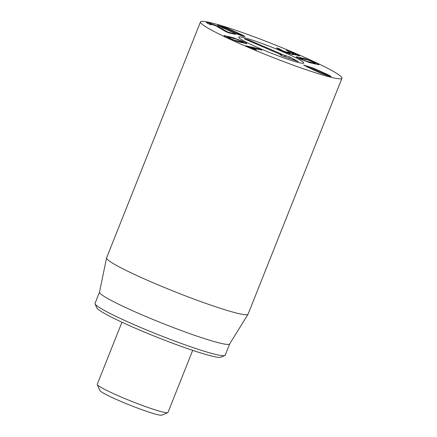 <?xml version="1.0" encoding="UTF-8"?>
<svg xmlns="http://www.w3.org/2000/svg" width="437" height="437" viewBox="0 0 437 437"><rect width="100%" height="100%" fill="white"/><g stroke="black" fill="none" stroke-linecap="round" stroke-linejoin="round"><path stroke-width="0.66" d="M307.686 66.419C306.632 66.178 306.725 66.375 307.965 67.008L322.501 73.553L327.029 75.131C328.083 75.372 327.99 75.175 326.75 74.541L312.215 67.997L307.686 66.419L306.965 66.358L306.758 66.877M307.965 67.008L307.823 67.369M322.501 73.553L322.391 73.837M327.029 75.131L327.75 75.191L327.537 75.732M313.324 68.123L329.072 75.213L331.06 76.486L329.782 76.371L321.392 73.427L313.214 69.816L303.655 65.064L313.324 68.123L313.203 68.418M329.072 75.213L328.722 76.093M240.836 35.124C241.89 35.37 241.798 35.173 240.552 34.539L226.016 27.995L221.493 26.417C220.439 26.176 220.532 26.373 221.772 27.007L236.308 33.551L241.557 35.189L241.344 35.73M236.308 33.551L236.193 33.835M221.772 27.007L221.625 27.367M221.493 26.417L220.767 26.351L220.565 26.87M242.879 35.211L244.867 36.484L243.589 36.364L235.199 33.425L219.45 26.335L217.457 25.056L218.74 25.177L227.125 28.121L242.879 35.211L242.524 36.091M227.125 28.121L227.011 28.416M210.246 23.806C209.121 23.56 209.35 23.827 210.929 24.598L208.547 23.882L206.28 22.467L207.548 22.577C210.388 23.308 213.879 24.592 218.025 26.439L227.486 31.939L234.691 33.911L235.226 34.337L228.715 32.824L225.099 31.267L216.228 26.018L210.246 23.806L209.531 23.74L209.328 24.243M234.691 33.911L234.582 34.184M235.499 34.365L235.226 34.337M227.486 31.939L227.322 32.36M227.42 31.906L227.251 32.327M222.482 28.744L222.209 29.432M207.548 22.577L207.285 23.232M211.29 24.936L210.842 24.811M276.654 47.928L279.221 48.736L282.701 50.741L289.338 53.183C290.845 53.505 290.239 53.041 287.513 51.795L295.445 54.505C296.772 54.794 296.237 54.39 293.828 53.292L286.202 50.118L295.527 53.707L299.689 55.985L292.544 53.844L293.609 54.652L292.408 54.559C289.529 53.827 285.765 52.435 281.117 50.375C277.61 48.769 276.151 47.933 276.741 47.879L276.687 48.026M292.506 53.838L292.233 54.521M295.527 53.707L295.396 54.041M295.936 55.1L296.149 54.565L295.445 54.505L295.297 54.876M289.097 52.161L288.972 52.484M289.922 53.844L290.157 53.254L289.338 53.183L289.174 53.593M282.701 50.741L282.592 51.025M280.024 49.217L279.806 49.774M279.221 48.736L278.97 49.376M277.009 47.912L276.889 48.212M299.711 58.094L301.951 59.405L306.993 61.371L315.476 63.343L313.242 62.032L308.194 60.066L299.711 58.094L299.432 58.618M306.993 61.371L306.867 61.693M315.263 64.048L315.563 63.305L315.203 64.037M296.226 56.761L305.61 58.826L314.848 62.404C318.191 63.917 319.496 64.698 318.77 64.747L309.582 62.611L300.345 59.033C297.002 57.52 295.691 56.739 296.417 56.69L296.319 56.936M305.61 58.826L305.408 59.334M258.617 48.742L261.583 50.075L250.538 47.507L256.481 50.053L246.878 46.36C245.911 45.918 245.709 45.759 246.282 45.874L258.617 48.742L258.382 49.332M254.897 49.195L254.787 49.468M250.609 47.54L250.499 47.813M250.538 47.507L250.428 47.786M261.878 50.097L261.583 50.075M243.038 42.968L243.311 42.28L241.077 40.963L236.035 39.002L231.386 37.833L227.551 37.03L229.786 38.341L234.827 40.308L243.398 42.242L243.103 42.984M227.551 37.03L227.273 37.555M234.827 40.308L234.702 40.63M233.445 37.757L242.682 41.34C246.026 42.848 247.331 43.634 246.605 43.684L237.417 41.548L228.18 37.97C224.837 36.457 223.531 35.676 224.257 35.621L233.445 37.757L233.243 38.27M235.548 41.788A76.136 6.238 -158.3 0 1 200.479 21.926A76.136 6.238 -158.3 0 1 273.529 44.279A76.136 6.238 -158.3 0 1 341.963 78.228A76.136 6.238 -158.3 0 1 235.548 41.788M287.633 53.893A35.026 2.868 -158.3 0 1 303.764 63.026A35.026 2.868 -158.3 0 1 270.164 52.746A35.026 2.868 -158.3 0 1 238.684 37.129A35.026 2.868 -158.3 0 1 287.633 53.893M95.08 303.901L96.785 307.823A67.003 5.49 21.7 0 0 127.599 324.795A67.003 5.49 21.7 0 0 220.871 357.198L224.804 355.521A70.046 5.741 -158.3 0 1 127.298 321.643A70.046 5.741 -158.3 0 1 95.08 303.901A70.046 5.741 -158.3 0 1 95.037 303.371L99.51 292.129M229.676 343.93L225.202 355.172A70.046 5.741 -158.3 0 1 224.804 355.521M248.036 314.236L229.649 343.963A70.046 5.741 -158.3 0 1 162.482 323.325A70.046 5.741 -158.3 0 1 99.499 292.173L106.568 257.939A76.136 6.238 21.7 0 0 141.659 277.714A76.136 6.238 21.7 0 0 248.036 314.236A76.136 6.238 21.7 0 0 248.079 314.154L341.963 78.228M200.479 21.926L106.595 257.852A76.136 6.238 21.7 0 0 106.568 257.939M281.597 54.953L244.185 38.773L248.445 39.887L284.449 55.319L289.616 56.93L298.345 61.644L282.755 56.051L280.051 54.783L281.597 54.953L281.57 55.581M284.449 55.319L284.181 56.575M282.149 51.484A35.026 2.868 -158.3 0 1 303.764 63.026A35.026 2.868 -158.3 0 1 270.164 52.746A35.026 2.868 -158.3 0 1 238.684 37.129A35.026 2.868 -158.3 0 1 282.149 51.484M192.695 350.365L167.994 412.441A38.068 3.119 -158.3 0 1 167.781 412.632A38.068 3.119 -158.3 0 1 114.784 394.218A38.068 3.119 -158.3 0 1 97.276 384.576A38.068 3.119 -158.3 0 1 97.249 384.287L121.956 322.211M97.276 384.576L99.833 390.459A33.502 2.748 21.7 0 0 115.242 398.948A33.502 2.748 21.7 0 0 161.876 415.15L167.781 412.632M315.011 70.231L314.88 70.565M321.523 71.744L321.392 72.078M228.797 30.219L228.666 30.552M235.303 31.732L235.172 32.065M232.473 33.097L232.255 33.644M218.025 26.439L217.877 26.799M288.89 52.069L288.764 52.38M311.636 62.535L311.406 63.125M300.487 57.515L300.23 58.159M261.015 49.616L260.894 49.916M239.46 41.471L239.225 42.056M228.305 36.446L228.054 37.09M289.616 56.93L288.737 58.252M285.874 55.504L285.661 57.121M248.445 39.887L248.096 40.592M245.731 38.937L245.654 39.543M280.013 49.239L279.8 49.774"/></g></svg>
